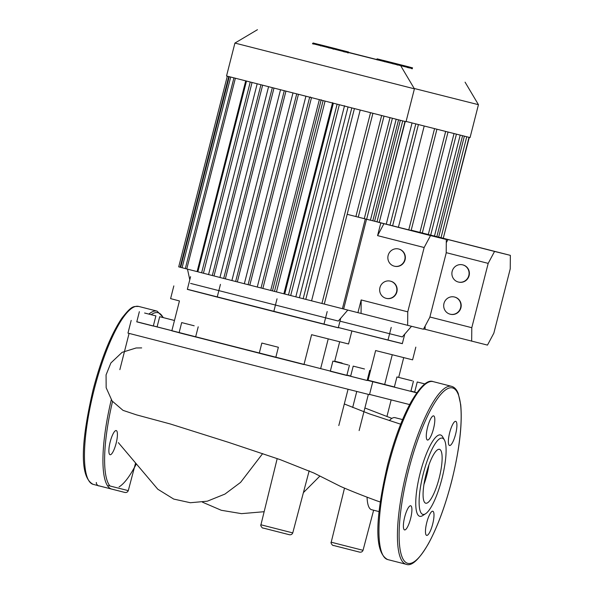 <?xml version="1.0" encoding="UTF-8"?>
<svg xmlns="http://www.w3.org/2000/svg" width="594" height="594" viewBox="0 0 594 594"><rect width="100%" height="100%" fill="white"/><g stroke="black" fill="none" stroke-linecap="round" stroke-linejoin="round"><path stroke-width="0.89" d="M410.922 391.097L414.679 392.062M402.346 343.607L338.357 327.546M398.678 377.39L403.705 357.647M342.151 363.068L334.726 361.189L342.151 363.068M412.288 380.858L396.933 376.952L412.288 380.858M413.454 381.162L410.862 391.335L404.789 389.805L394.334 387.125L396.933 376.952M424.918 383.954L417.248 381.987L424.94 383.939M391.223 327.405L387.986 340.117L402.324 343.674L404.766 334.103M387.986 340.117L338.365 327.524M409.541 380.167L400.846 377.955L409.541 380.167M416.825 392.723L414.657 392.159L417.248 381.987M415.83 347.134L412.592 359.845L375.631 350.557L368.013 380.427L367.218 380.227M350.69 376.032L346.933 375.074M394.379 386.946L384.674 384.481L392.255 354.767M384.674 384.481L368.072 380.212M409.63 404.573L369.55 394.416M416.743 392.834L367.203 380.286M350.675 376.091L346.918 375.133M391.164 399.903L386.946 416.453M377.027 500.898L380.234 501.982M389.36 420.574A47.49 11.65 -75.7 0 1 395.062 417.664L402.576 419.579M379.076 511.605L371.569 509.689A47.49 11.65 -75.7 0 1 367.062 497.163M367.159 380.472L136.798 321.755M153.341 325.906L157.098 326.856M346.889 375.237L350.646 376.202M372.728 381.957L369.483 394.668L266.105 368.532L127.962 333.108L131.2 320.396M338.313 327.747L187.362 289.271M334.637 361.531L339.671 341.788M179.106 332.699L171.837 330.821L179.447 300.95L170.597 298.619L173.834 285.907M174.465 320.485L159.689 316.706L174.473 320.463M171.874 330.65L157.098 326.878L159.689 316.706M145.597 313.276L155.895 315.889L145.597 313.276M155.895 315.889L153.304 326.054L143.006 323.448L136.776 321.844L139.367 311.672M194.171 325.787L181.682 322.587L194.171 325.787M198.21 326.804L195.612 336.969L183.264 333.835L179.091 332.759L181.682 322.587M278.118 347.208L261.843 343.057L278.118 347.208M278.371 347.267L275.779 357.44L266.491 355.086L259.251 353.23L261.843 343.057M348.255 364.998L332.892 361.093L348.255 364.998M349.421 365.303L346.829 375.475L340.756 373.938L330.301 371.265L332.892 361.093M363.513 368.733L353.215 366.127L363.513 368.733M369.743 370.337L367.151 380.509L356.86 377.895L350.623 376.299L353.215 366.127M327.19 311.546L323.953 324.257L338.29 327.806L340.733 318.243M323.953 324.257L273.797 311.523L277.034 298.812M273.797 311.523L217.211 297.074L220.448 284.363M217.211 297.074L187.34 289.375L190.577 276.663M364.508 369L357.269 367.159L364.508 369.008M345.508 364.308L336.813 362.088L345.508 364.308M273.225 345.968L265.919 344.104L273.225 345.968M190.006 324.718L186.152 323.723L190.006 324.718M144.594 313.016L151.841 314.857L144.594 313.016M165.726 318.236L172.297 319.921L165.726 318.236M351.797 331.274L348.559 343.985L311.598 334.697L303.98 364.568L275.787 357.402M259.259 353.2L195.619 336.939M330.346 371.087L320.641 368.622L328.222 338.899M320.641 368.622L304.039 364.345M116.224 430.561A12.459 3.059 -75.7 0 1 116.231 430.561A12.459 3.059 -75.7 0 1 116.112 443.384A12.459 3.059 -75.7 0 1 110.068 454.714A12.459 3.059 -75.7 0 1 110.061 454.714A12.459 3.059 -75.7 0 1 110.18 441.891A12.459 3.059 -75.7 0 1 116.224 430.561M423.953 484.452A27.814 6.824 104.3 0 0 428.935 464.931M425.735 503.207A27.814 6.824 104.3 0 0 439.218 477.925A27.814 6.824 104.3 0 0 439.486 449.316A27.814 6.824 104.3 0 0 439.471 449.316A27.814 6.824 104.3 0 0 425.987 474.599A27.814 6.824 104.3 0 0 425.72 503.207A27.814 6.824 104.3 0 0 425.735 503.207M444.394 439.976L442.708 436.932A41.981 10.298 104.3 0 0 440.51 434.957A41.981 10.298 104.3 0 0 420.144 473.158A41.981 10.298 104.3 0 0 419.772 516.312A41.981 10.298 104.3 0 0 422.616 515.629L425.549 513.758A39.352 9.652 104.3 0 0 441.958 478.653A39.352 9.652 104.3 0 0 444.394 439.976A39.352 9.652 104.3 0 0 442.322 438.127A39.352 9.652 104.3 0 0 423.232 473.938A39.352 9.652 104.3 0 0 422.883 514.397A39.352 9.652 104.3 0 0 425.549 513.758M433.516 428.69A12.459 3.059 104.3 0 0 433.635 415.882A12.459 3.059 104.3 0 0 427.583 427.22A12.459 3.059 104.3 0 0 427.465 440.028A12.459 3.059 104.3 0 0 433.516 428.69M410.721 505.761A12.459 3.059 104.3 0 0 404.677 517.092A12.459 3.059 104.3 0 0 404.559 529.915L404.559 529.915A12.459 3.059 104.3 0 0 410.603 518.584A12.459 3.059 104.3 0 0 410.721 505.769A12.459 3.059 104.3 0 0 410.721 505.761M426.759 522.579A12.459 3.059 104.3 0 0 426.641 535.387A12.459 3.059 104.3 0 0 432.692 524.049A12.459 3.059 104.3 0 0 432.811 511.234A12.459 3.059 104.3 0 0 426.759 522.579M449.561 445.5A12.459 3.059 104.3 0 0 455.605 434.169A12.459 3.059 104.3 0 0 455.724 421.354A12.459 3.059 104.3 0 0 455.717 421.346A12.459 3.059 104.3 0 0 449.673 432.677A12.459 3.059 104.3 0 0 449.554 445.5A12.459 3.059 104.3 0 0 449.561 445.5M226.537 75.973L406.021 121.725L414.412 88.825L234.92 43.072L226.537 75.973M348.277 52.725L312.548 43.614M244.349 283.717L237.318 281.92L285.914 91.261M233.776 281.014L225.356 278.861L273.953 88.202M221.978 277.992L214.003 275.95L262.6 85.298M210.833 275.141L203.43 273.233L252.027 82.581M190.585 283.412L338.29 321.057L347.802 310.068M360.172 110.18L311.575 300.831L305.791 299.369L354.388 108.709M299.473 297.772L290.696 295.53L339.293 104.871M284.778 294.037L276.455 291.906L325.052 101.247M270.723 290.444L262.86 288.439L311.456 97.78M257.336 287.043L249.822 285.113L298.418 94.453M233.925 77.918L185.321 268.592L197.104 271.607L245.693 80.955M324.294 304.069L343.644 309.006L366.52 219.26L379.529 222.416M381.623 115.615L355.895 216.543L347.171 214.315L366.52 219.26M379.254 222.379L405.242 121.547M376.997 221.829L379.247 222.401L404.974 121.48M372.817 220.79L402.858 228.393M366.654 219.238L372.809 220.805L398.537 119.877M358.279 217.122L366.647 219.26L392.374 118.325M355.895 216.543L358.271 217.144L383.999 116.216M227.309 76.188L178.712 266.854L180.658 267.352M229.254 76.708L180.65 267.374L185.328 268.57M203.43 273.233L197.921 271.844M214.003 275.95L208.62 274.591M225.356 278.861L220.003 277.502M237.318 281.92L231.95 280.561M244.401 283.746L249.822 285.113M305.88 96.362L257.276 287.028L262.86 288.439M270.782 290.473L276.455 291.906M333.323 103.356L284.726 294.023L290.696 295.53M348.017 107.091L299.413 297.757L305.791 299.369M372.891 113.402L324.294 304.076L311.575 300.831M412.31 68.585L348.329 52.51M414.196 88.469L478.445 104.685L470.062 137.585L406.096 121.436M339.983 321.168L402.324 336.924L411.523 326.284M424.205 126.039L398.411 227.235M392.634 225.757L418.421 124.569M430.472 235.447L443.562 238.276M445.656 131.474L419.928 232.403L411.204 230.175L430.553 235.12M443.287 238.239L469.275 137.407M441.03 237.689L443.28 238.261L469.008 137.34M436.85 236.65L510.35 255.353L510.239 268.844L493.844 333.16L487.481 345.099L425.096 329.291L425.126 326.091M419.928 232.403L436.842 236.672L462.57 135.736M348.381 52.317L376.581 59.482M325.438 46.132L313.083 42.991L325.438 46.132M333.42 49.198L333.665 48.248L333.063 49.109M329.002 48.069L329.239 47.134M312.481 43.859L313.083 42.991M323.827 45.693L345.188 51.158L323.827 45.693M344.936 52.131L345.188 51.158M343.629 51.797L343.874 50.832L341.543 50.215L347.839 51.819L343.896 50.817M347.69 52.829L347.839 51.819L347.587 52.807M337.288 49.087L319.334 44.535L337.288 49.087M348.218 52.963L348.485 51.916M389.471 61.991L377.116 58.851L389.471 61.991M397.453 65.058L397.698 64.107L397.104 64.969M393.035 63.929L393.273 62.994M376.514 59.719L377.116 58.851M387.86 61.553L409.221 67.018L387.86 61.553M408.969 67.991L409.236 66.966L383.368 60.402L409.236 66.966M407.662 67.657L407.907 66.691M407.93 66.677L411.872 67.679L407.93 66.677M411.724 68.689L411.872 67.679L411.62 68.666M412.251 68.822L412.518 67.775M452.168 271.31A8.858 8.583 103.9 0 1 462.615 264.842A8.858 8.583 103.9 0 1 468.8 275.557A8.858 8.583 103.9 0 1 458.353 282.031A8.858 8.583 103.9 0 1 452.168 271.31M462.615 264.842L462.926 264.917A8.858 8.583 103.9 0 1 469.111 275.638A8.858 8.583 103.9 0 1 458.665 282.105L458.353 282.031M443.97 303.475A8.858 8.583 103.9 0 1 454.417 297A8.858 8.583 103.9 0 1 460.602 307.722A8.858 8.583 103.9 0 1 450.155 314.189A8.858 8.583 103.9 0 1 443.97 303.475M454.417 297L454.729 297.074A8.858 8.583 103.9 0 1 460.914 307.796A8.858 8.583 103.9 0 1 450.467 314.271L450.155 314.189M429.885 317.003L471.792 327.702L471.673 341.186M425.096 329.291L423.611 328.928M446.294 242.694L447.973 239.545L494.55 251.44L488.186 263.38L446.205 252.658M444.765 239.1L447.973 239.545M439.998 237.452L444.847 238.773M494.55 251.44L510.35 255.353M488.186 263.38L471.792 327.702M388.134 255.45A8.858 8.583 103.9 0 1 398.581 248.975A8.858 8.583 103.9 0 1 404.766 259.697A8.858 8.583 103.9 0 1 394.319 266.171A8.858 8.583 103.9 0 1 388.134 255.45M398.581 248.975L398.893 249.057A8.858 8.583 103.9 0 1 405.078 259.771A8.858 8.583 103.9 0 1 394.631 266.246L394.319 266.171M379.937 287.607A8.858 8.583 103.9 0 1 390.384 281.14A8.858 8.583 103.9 0 1 396.569 291.854A8.858 8.583 103.9 0 1 386.122 298.329A8.858 8.583 103.9 0 1 379.937 287.607M390.384 281.14L390.696 281.214A8.858 8.583 103.9 0 1 396.881 291.936A8.858 8.583 103.9 0 1 386.434 298.403L386.122 298.329M407.64 325.326L361.063 313.432L361.174 299.948L407.759 311.835L407.64 325.326L423.44 329.239L429.811 317.3L446.205 252.977L446.317 239.493L402.866 228.371M361.063 313.432L357.937 312.659L361.174 299.948M377.576 235.625L383.939 223.686L430.516 235.58L424.153 247.52L377.576 235.625L380.813 222.913L383.939 223.686M375.965 221.592L380.813 222.913M430.516 235.58L446.317 239.493M424.153 247.52L407.759 311.835M357.937 312.659L342.411 308.694L365.288 218.948M343.221 545.285L363.038 550.311C362.37 551.841 361.174 552.435 359.467 552.093L333.553 545.485C332.61 546.109 330.301 542.404 331.214 542.203L343.221 545.285M108.464 485.61L128.282 490.637C127.613 492.166 126.418 492.753 124.71 492.411L98.797 485.81C97.854 486.434 95.545 482.722 96.458 482.521M289.181 534.682L263.268 528.073C262.325 528.705 260.024 524.992 260.937 524.792L292.76 532.9C292.085 534.429 290.897 535.023 289.181 534.682L263.246 528.059M124.688 492.404L98.753 485.781M359.444 552.086L333.524 545.47M112.518 401.514A90.518 22.201 104.3 0 0 109.979 485.996M119.06 486.887A90.518 22.201 104.3 0 0 136.316 463.855M111.278 399.821A91.825 22.527 104.3 0 0 111.694 489.085M138.684 306.437A91.825 22.527 104.3 0 0 138.647 306.422L157.128 311.145A91.825 22.527 104.3 0 0 157.091 311.137A91.825 22.527 104.3 0 0 148.894 314.085M98.188 485.64L93.206 484.37C77.673 476.425 82.692 434.645 93.102 389.731C101.284 358.516 110.84 334.704 121.777 318.302C132.365 304.64 133.702 306.712 138.647 306.422A91.825 22.527 104.3 0 0 138.61 306.415A91.825 22.527 104.3 0 0 94.06 389.983A91.825 22.527 104.3 0 0 93.206 484.37A91.825 22.527 104.3 0 0 93.251 484.377M163.06 317.552A90.518 22.201 104.3 0 0 158.004 312.719A90.518 22.201 104.3 0 0 151.166 314.664M433.182 381.638A91.825 22.527 104.3 0 0 433.145 381.623A91.825 22.527 104.3 0 0 433.108 381.615A91.825 22.527 104.3 0 0 388.558 465.184A91.825 22.527 104.3 0 0 387.704 559.57A91.825 22.527 104.3 0 0 387.741 559.578M451.626 386.345L433.145 381.623C427.754 379.366 420.381 386.152 411.033 401.982C401.997 418.532 394.186 439.515 387.6 464.939C377.16 509.882 372.2 551.715 387.704 559.57L406.185 564.293C411.575 566.55 418.948 559.763 428.296 543.933C437.333 527.383 445.144 506.4 451.73 480.984C459.489 449.688 462.481 424.264 460.721 404.707L458.278 393.622C456.786 389.642 454.566 387.214 451.626 386.345A91.825 22.527 104.3 0 0 451.589 386.338A91.825 22.527 104.3 0 0 407.039 469.899A91.825 22.527 104.3 0 0 406.185 564.293A91.825 22.527 104.3 0 0 406.222 564.3M452.494 387.919A90.518 22.201 104.3 0 0 408.583 470.292A90.518 22.201 104.3 0 0 407.781 563.342A90.518 22.201 104.3 0 0 451.692 480.969A90.518 22.201 104.3 0 0 452.494 387.919M389.998 117.731L364.278 218.659M396.161 119.283L370.433 220.203M400.334 120.33L374.614 221.25M228.742 76.574L180.145 267.226M230.687 77.079L182.091 267.746M235.358 78.289L186.761 268.963M250.215 82.121L201.618 272.787M370.515 112.801L321.918 303.475M296.696 94.015L248.099 284.689M309.637 97.319L261.033 287.986M323.077 100.742L274.473 291.416M337.08 104.306L288.476 294.98M351.774 108.049L303.17 298.715M260.914 84.86L212.31 275.534M272.297 87.778L223.7 278.452M284.251 90.837L235.647 281.504M454.031 133.591L428.311 234.519M460.194 135.142L434.474 236.07M464.367 136.189L438.647 237.11M434.548 128.668L408.746 229.9M415.807 123.908L390.013 225.089M320.738 45.961L320.983 45.025M313.632 44.149L313.877 43.206M384.771 61.828L385.016 60.885M377.665 60.009L377.91 59.066M373.633 510.216L363.038 550.311M309.177 470.775L292.76 532.9M277.198 458.583L260.937 524.792M135.588 462.993L128.282 490.637M331.214 542.203L344.498 488.134M202.443 502.16L221.28 510.276L241.513 513.647L264.152 511.709M303.408 492.619L319.817 476.15M391.892 418.391L364.887 407.981M377.242 500.98C362.86 495.686 350.616 490.83 340.525 486.412L313.855 473.01L280.175 459.63L228.386 442.3L170.404 424.005L136.434 414.85L123.01 410.357L112.103 400.972L106.155 387.719L106.074 374.881L110.87 362.979L122.112 352.346L136.145 347.973L141.669 347.906M400.675 424.205L369.542 413.914L344.305 403.972M262.667 453.586L240.585 482.387L224.94 494.082L207.313 501.195L190.355 502.732L173.715 499.071L157.789 489.218L118.34 442.627M352.68 407.477L356.749 391.52M359.125 430.583L368.347 394.409M338.803 425.549L348.039 389.33M119.854 369.646L129.084 333.42M136.36 463.914L134.318 467.79M163.469 317.656L157.128 311.145M401.039 66.298L414.412 88.825M189.79 279.767L187.481 269.149M402.717 120.924L376.99 221.852M197.861 271.829L246.465 81.155M219.943 277.495L268.547 86.813M231.89 280.546L280.494 89.872M208.561 274.577L257.157 83.895M319.32 99.785L270.723 290.459M292.946 93.058L244.342 283.732M257.447 29.7L234.92 43.072M465.072 82.165L478.445 104.685M430.687 235.12L456.407 134.192M466.75 136.783L441.023 237.711M411.122 230.509L436.924 129.269M422.304 233.004L448.032 132.076M310.372 97.498L310.499 97.015M283.977 293.354L332.581 102.68M295.923 296.406L344.527 105.732M272.594 290.436L321.198 99.762M412.05 122.951L386.263 224.131"/></g></svg>
